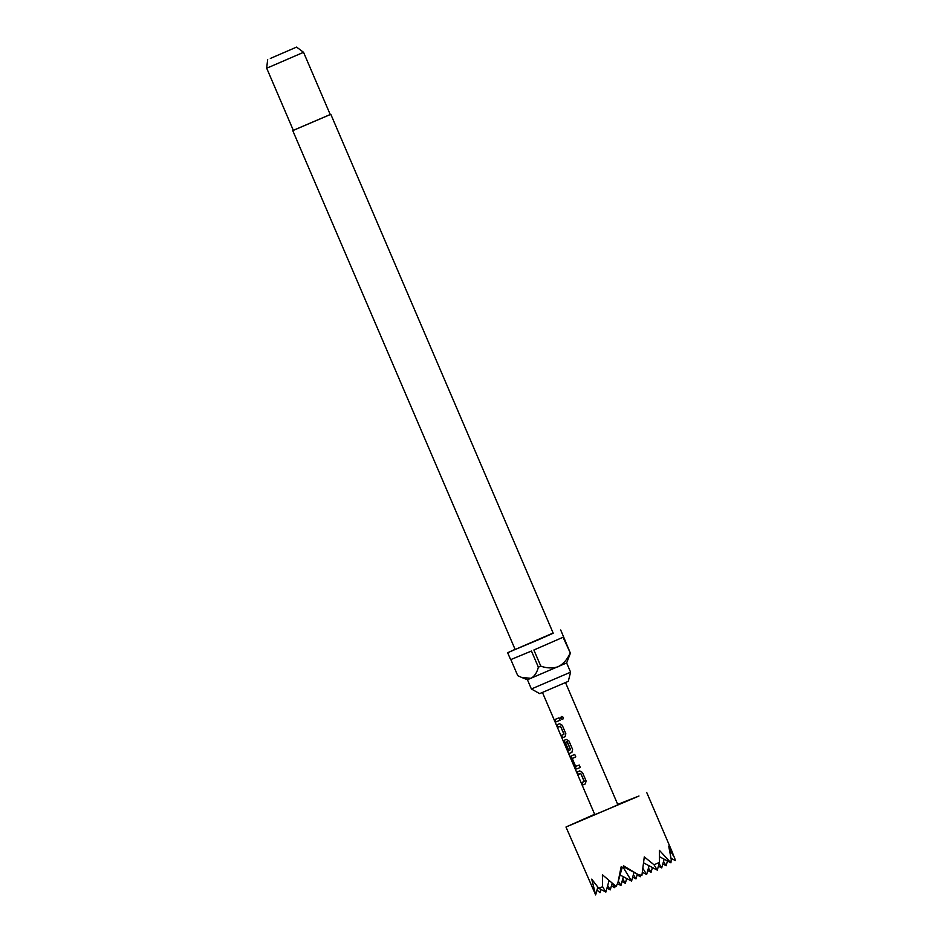 <?xml version="1.0" encoding="UTF-8"?>
<svg xmlns="http://www.w3.org/2000/svg" width="942" height="942" viewBox="0 0 942 942"><rect width="100%" height="100%" fill="white"/><g stroke="black" fill="none" stroke-linecap="round" stroke-linejoin="round"><path stroke-width="1.41" d="M561.385 716.473L560.773 718.511L562.751 719.441L563.457 717.368L561.338 716.497L560.667 718.558L562.715 719.464M669.468 849.343L674.554 857.715L668.702 846.069L671.222 859.375L670.928 862.79L659.353 850.296L659.459 862.401L654.031 864.78L644.293 856.879L641.891 875.483L637.393 874.152L623.498 865.816L622.945 867.817L621.131 866.828L617.976 882.43L616.174 886.446L602.385 874.753L602.597 886.716L598.759 888.294L591.729 879.133L595.65 894.9L565.977 827.017L638.994 796.014L617.705 804.386M594.638 814.277L565.977 827.017M652.229 868.147L654.843 868.83M627.678 879.027L629.197 879.84M596.992 890.084L600.066 892.698L600.972 889.472M570.593 672.176L568.262 681.36L539.648 693.63L531.382 688.979L570.593 672.176L566.637 662.944L570.393 653.195L563.057 637.251L533.878 650.004L540.79 666.147L538.365 667.183L531.453 651.04L510.623 659.659L507.667 652.735L515.074 649.344M330.218 114.524L293.315 130.337M330.819 114.323L553.213 633.212L539.99 639.1L515.156 649.521L292.762 130.632M527.426 679.747L566.637 662.944M553.131 633.024L507.667 652.735M510.858 659.6L517.747 675.673L521.491 677.38L531.029 678.346C534.597 676.238 537.034 672.517 538.365 667.183M270.036 66.8L266.657 68.118L293.339 130.385L330.242 114.571L303.548 52.305L270.036 66.8M270.33 58.451L296.589 47.1L270.33 58.451M542.462 692.523L594.814 814.665L609.851 808.342L617.87 804.774L565.518 682.632M584.099 781.577L581.555 782.614L582.592 785.027L585.347 783.909L586.089 780.93L582.462 772.452L579.777 770.909L577.022 772.04L578.058 774.454L580.778 773.535L584.134 781.365M576.657 768.966L580.307 767.447L579.271 765.034L575.621 766.352L572.265 758.522L575.786 756.873L574.738 754.46L571.087 755.979L571.241 758.557L574.879 767.035L576.657 768.966L580.307 767.447M567.767 750.939L568.732 753.682L571.853 752.423L572.595 749.455L568.968 740.977L566.283 739.435L564.34 740.235L564.493 742.814L567.473 749.761L568.356 749.408L565.412 742.52L566.99 741.684L570.522 749.632L567.614 750.986L563.422 741.248M563.858 734.36L561.314 735.396L562.35 737.81L565.118 736.691L565.848 733.712L562.221 725.234L559.548 723.692L556.781 724.822L557.817 727.236L560.537 726.317L563.893 734.148M555.603 722.078L560.078 720.23L559.042 717.816L554.567 719.653L555.603 722.078L560.078 720.23M560.702 629.998L570.393 653.195M569.969 653.395C567.367 659.365 563.493 663.804 558.347 666.689C552.695 668.49 546.843 668.314 540.79 666.147M663.521 861.459L666.124 865.733L662.815 863.979M666.124 865.733L667.466 860.953M674.554 857.715L675.343 860.588L671.069 858.315M669.562 847.459L668.961 847.141M607.672 885.598L610.275 889.872L612.135 883.255M618.317 881.206L620.919 885.492L617.457 883.643M620.919 885.492L623.38 876.743M623.121 867.217L631.576 881.1L620.06 874.977M631.576 881.1L634.025 872.351M637.393 874.152L623.274 866.628M597.028 889.978L597.416 890.614M610.275 889.872L606.966 888.106M622.744 879.004L625.347 883.29L626.689 878.497M633.389 874.623L635.991 878.91L632.683 877.143M635.991 878.91L637.334 874.117M642.939 868.43L646.636 874.517L642.385 872.257M646.636 874.517L649.097 865.769M654.031 864.78L657.292 870.137L643.645 862.872M612.088 883.396L614.702 887.67L615.244 885.727M625.347 883.29L622.038 881.524M639.206 874.729L640.407 876.708L640.831 875.2M648.461 868.041L651.063 872.316L647.755 870.561M651.063 872.316L652.406 867.535M659.106 863.661L661.708 867.935L658.399 866.169M661.708 867.935L664.157 859.186M670.928 862.79L659.471 856.69M640.407 876.708L637.098 874.941M595.65 894.9L597.817 887.14M602.597 886.716L605.859 892.074L598.759 888.294M605.859 892.074L609.038 880.688M617.976 882.43L622.179 867.417M657.292 870.137L659.459 862.401M614.702 887.67L611.382 885.916M554.791 719.558L555.827 721.972M562.35 737.81L565.165 736.656M561.538 735.302L562.574 737.716M560.537 726.317L564.07 734.077M557.817 727.236L560.537 726.129M557.005 724.728L558.041 727.142M568.956 753.588L571.912 752.399M564.552 740.141L564.493 742.814M564.717 742.72L567.473 749.761M567.696 749.667L568.356 749.396M566.99 741.684L565.412 742.331M567.343 741.719L570.522 749.632M572.277 758.334L575.774 756.873M574.879 767.035L576.869 768.884M571.241 758.557L575.103 766.941M571.299 755.884L571.464 758.463M582.592 785.027L585.406 783.885M581.779 782.519L582.815 784.933M580.778 773.535L584.299 781.295M578.058 774.454L580.767 773.347M577.246 771.945L578.282 774.359M521.974 677.569L527.438 679.747L531.382 688.979M267.681 59.487L266.657 68.118M296.589 47.1L303.548 52.305M672.859 853.464L646.695 792.422"/></g></svg>
